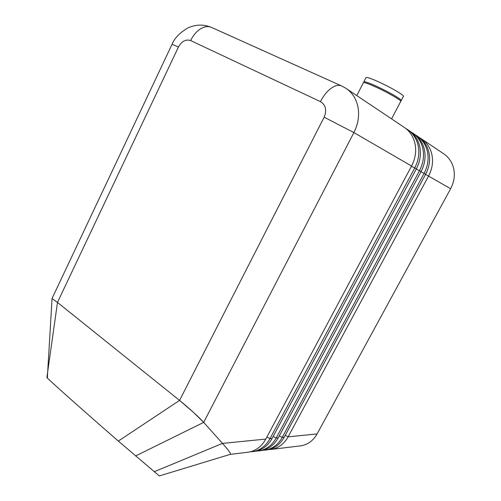 <?xml version="1.0" encoding="UTF-8"?>
<svg xmlns="http://www.w3.org/2000/svg" width="501" height="501" viewBox="0 0 501 501"><rect width="100%" height="100%" fill="white"/><g stroke="black" fill="none" stroke-linecap="round" stroke-linejoin="round"><path stroke-width="0.75" d="M300.024 445.928L302.372 445.539C308.66 444.011 313.57 440.135 317.095 433.929L288.119 436.834C284.424 443.416 279.308 447.512 272.763 449.121L268.68 449.629M419.907 137.913L420.884 138.501C426.182 141.915 429.739 146.812 431.561 153.181C433.503 160.834 432.52 168.417 428.618 175.939L288.119 436.834L285.251 435.325M425.556 174.392L450.631 188.714C454.326 181.669 455.234 174.536 453.361 167.315C451.608 161.303 448.201 156.663 443.141 153.394L421.98 139.228M52.016 299.141L52.048 298.577L57.477 302.422L179.558 400.412L193.248 412.166L203.7 422.381L222.5 443.391C228.725 450.418 231.299 454.075 230.228 454.369L230.216 454.369M52.01 299.147L52.01 298.558L57.465 302.41L179.552 400.405L118.317 441.074L159.331 475.944L230.228 454.363M356.762 95.585L363.45 82.59C364.452 82.389 367.803 83.523 373.508 86.003C386.252 91.52 403.161 101.252 400.656 101.559L391.569 118.881M364.146 82.59L363.889 81.738L366.081 77.486C367.108 77.242 370.477 78.344 376.201 80.799C388.983 86.266 405.879 96.079 403.318 96.48L401.101 100.714L400.38 100.726M363.889 81.738C364.897 81.531 368.254 82.659 373.953 85.132C386.703 90.643 403.612 100.388 401.101 100.714M415.323 134.85L416.337 135.458C421.679 138.902 425.268 143.85 427.102 150.294C429.05 158.028 428.061 165.706 424.115 173.327L282.22 437.423C278.487 444.08 273.327 448.226 266.732 449.854L262.593 450.361M266.338 450.004L268.786 449.604C275.362 447.982 280.51 443.855 284.23 437.223L425.65 174.216C429.576 166.633 430.572 158.986 428.624 151.277C426.789 144.858 423.213 139.929 417.89 136.491L417.439 136.191M410.626 131.713L411.678 132.339C417.064 135.815 420.683 140.812 422.531 147.325C424.497 155.16 423.483 162.931 419.5 170.647L276.176 438.031C272.412 444.769 267.208 448.959 260.564 450.599L256.355 451.113M260.194 450.75L262.662 450.343C269.294 448.708 274.479 444.531 278.237 437.824L421.072 171.561C425.042 163.877 426.05 156.137 424.09 148.34C422.249 141.846 418.636 136.867 413.269 133.398L412.786 133.078M405.81 128.494L406.9 129.139C412.336 132.646 415.98 137.694 417.84 144.288C419.819 152.21 418.792 160.082 414.765 167.904L269.983 438.651C266.188 445.464 260.94 449.704 254.245 451.363L249.974 451.877C256.706 450.211 261.985 445.94 265.806 439.07L411.565 166.044C415.623 158.153 416.663 150.219 414.671 142.234C412.805 135.589 409.135 130.504 403.668 126.978L346.805 88.921M253.913 451.514L256.399 451.1C263.075 449.447 268.304 445.226 272.093 438.438L416.381 168.837C420.395 161.053 421.416 153.212 419.443 145.328C417.583 138.758 413.945 133.723 408.528 130.229L408.021 129.891M265.806 439.07L222.513 443.404C228.168 449.773 230.811 453.386 230.454 454.238L230.153 454.388M46.9 377.372L47.351 378.03C50.845 381.699 86.172 413.118 118.317 441.074M57.477 302.422L46.875 377.541M179.552 400.405C188.595 407.651 199.987 418.141 203.688 422.368L353.9 132.583C358.472 123.428 359.699 114.309 357.582 105.223C355.578 97.67 351.57 91.959 345.571 88.095L341.475 85.89C338.682 84.738 335.407 85.421 331.637 87.925C327.316 90.969 323.577 95.528 320.415 101.609C325.769 104.966 327.009 110.164 324.141 117.209L353.9 132.583L411.565 166.044M222.513 443.404L203.7 422.381L135.533 455.991M247.475 452.29L249.98 451.877M450.631 188.714L317.095 433.929M57.465 302.41L178.431 47.056C181.725 41.214 185.79 39.053 190.612 40.562C193.305 35.057 196.799 31.037 201.089 28.507C204.853 26.44 208.303 26.065 211.447 27.386C203.218 24.067 195.146 24.374 187.224 28.3C179.377 33.166 174.335 38.477 172.094 44.22L172.025 44.364M190.612 40.562L320.415 101.609M420.978 171.737L425.65 174.216M284.23 437.223L282.22 437.423L279.276 435.883M416.281 169.019L421.072 171.561M278.237 437.824L276.176 438.031L273.158 436.446M411.465 166.232L416.381 168.837M272.093 438.438L269.983 438.651L266.895 437.029M222.5 443.391L154.076 471.798M178.431 47.056L172.094 44.22L52.01 298.558M324.141 117.209L179.558 400.412M52.048 298.577L47.714 371.604M47.67 371.911L47.351 378.03M248.214 452.203L230.272 454.376M254.646 451.42L252.485 451.683M260.927 450.662L258.817 450.919M267.058 449.917L265.004 450.167M211.447 27.386L341.475 85.89M300.719 445.84L271.041 449.435"/></g></svg>
